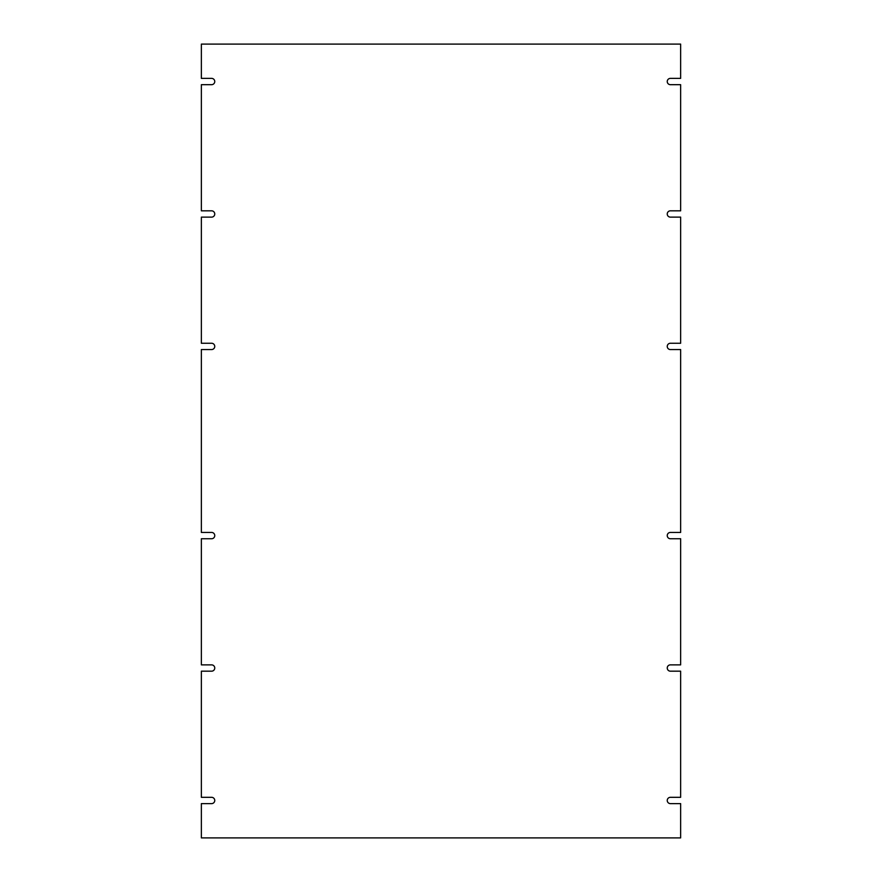 <?xml version="1.0" encoding="UTF-8"?>
<svg xmlns="http://www.w3.org/2000/svg" width="882" height="882" viewBox="0 0 882 882"><rect width="100%" height="100%" fill="white"/><g stroke="black" fill="none" stroke-linecap="round" stroke-linejoin="round"><path stroke-width="1.32" d="M680.639 217.126L680.639 343.252L670.397 343.252A3.153 3.153 0 0 0 667.244 346.406A3.153 3.153 0 0 0 670.397 349.559L680.639 349.559L680.639 532.441L670.397 532.441A3.153 3.153 0 0 0 667.244 535.595A3.153 3.153 0 0 0 670.397 538.748L680.639 538.748L680.639 664.874L670.397 664.874A3.153 3.153 0 0 0 667.244 668.027A3.153 3.153 0 0 0 670.397 671.18L680.639 671.18L680.639 797.317L670.397 797.317A3.153 3.153 0 0 0 667.244 800.47A3.153 3.153 0 0 0 670.397 803.623L680.639 803.623L680.639 837.9L201.361 837.9L201.361 803.623L211.603 803.623A3.153 3.153 0 0 0 214.756 800.47A3.153 3.153 0 0 0 211.603 797.317L201.361 797.317L201.361 671.18L211.603 671.18A3.153 3.153 0 0 0 214.756 668.027A3.153 3.153 0 0 0 211.603 664.874L201.361 664.874L201.361 538.748L211.603 538.748A3.153 3.153 0 0 0 214.756 535.595A3.153 3.153 0 0 0 211.603 532.441L201.361 532.441L201.361 349.559L211.603 349.559A3.153 3.153 0 0 0 214.756 346.406A3.153 3.153 0 0 0 211.603 343.252L201.361 343.252L201.361 217.126L211.614 217.126A3.153 3.153 0 0 0 214.756 213.973A3.153 3.153 0 0 0 211.614 210.82L201.361 210.82L201.361 84.683L211.603 84.683A3.153 3.153 0 0 0 214.756 81.53A3.153 3.153 0 0 0 211.603 78.377L201.361 78.377L201.361 44.1L680.639 44.1L680.639 78.377L670.397 78.377A3.153 3.153 0 0 0 667.244 81.53A3.153 3.153 0 0 0 670.397 84.683L680.639 84.683L680.639 210.82L670.386 210.82A3.153 3.153 0 0 0 667.244 213.973A3.153 3.153 0 0 0 670.386 217.126L680.639 217.126"/></g></svg>
